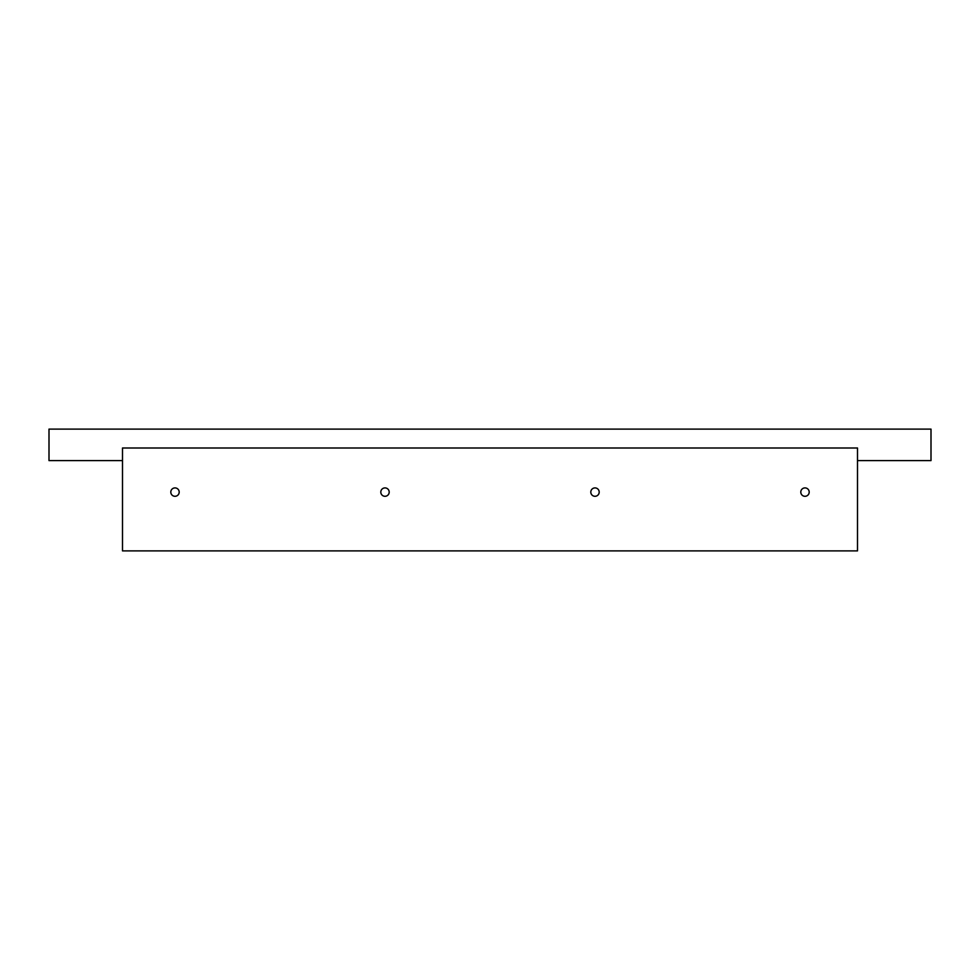 <?xml version="1.0" encoding="UTF-8"?>
<svg xmlns="http://www.w3.org/2000/svg" width="980" height="980" viewBox="0 0 980 980"><rect width="100%" height="100%" fill="white"/><g stroke="black" fill="none" stroke-linecap="round" stroke-linejoin="round"><path stroke-width="1.47" d="M857.5 550.895L122.5 550.895L122.5 447.995L857.5 447.995L857.5 550.895M122.5 460.6L49 460.6L49 429.105L931 429.105L931 460.6L857.5 460.6M380.804 492.095A4.202 4.202 0 0 0 387.1 495.733A4.202 4.202 0 0 0 387.1 488.469A4.202 4.202 0 0 0 380.804 492.095M590.805 492.095A4.202 4.202 0 0 0 597.102 495.733A4.202 4.202 0 0 0 597.102 488.469A4.202 4.202 0 0 0 590.805 492.095M800.795 492.095A4.202 4.202 0 0 0 807.104 495.733A4.202 4.202 0 0 0 807.104 488.469A4.202 4.202 0 0 0 800.795 492.095M170.802 492.095A4.202 4.202 0 0 0 177.098 495.733A4.202 4.202 0 0 0 177.098 488.469A4.202 4.202 0 0 0 170.802 492.095"/></g></svg>
